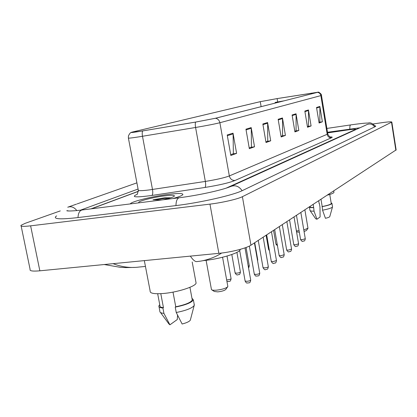 <?xml version="1.0" encoding="UTF-8"?>
<svg xmlns="http://www.w3.org/2000/svg" width="417" height="417" viewBox="0 0 417 417"><rect width="100%" height="100%" fill="white"/><g stroke="black" fill="none" stroke-linecap="round" stroke-linejoin="round"><path stroke-width="0.63" d="M138.387 191.346L91.505 208.792M226.301 188.083L355.612 129.411C355.393 129.046 352.719 129.228 347.601 129.953L327.6 132.877M359.866 127.805L327.501 132.267M138.084 189.037L80.429 210.178M60.272 210.903L25.15 223.34L21.006 225.347C20.224 226.494 23.43 226.655 30.618 225.837L209.959 204.127C222.136 202.698 237.878 199.065 242.397 196.688L391.824 122.051C391.438 121.587 387.742 121.853 380.742 122.848L373.1 123.974M21.152 226.05L30.107 269.403C29.419 270.972 32.667 271.441 39.855 270.815L218.857 253.338C231.008 252.212 246.577 248.224 250.945 245.186L396.134 149.896M56.623 215.886L55.544 216.762C53.996 219.18 61.362 219.467 77.635 217.611L175.656 205.623C200.488 202.683 233.614 195.093 242.647 190.46L374.987 126.758L375.769 126.179L375.086 125.757M221.656 253.025C214.786 257.753 204.466 260.745 199.321 261.292L197.246 261.532C195.443 262.043 193.149 260.239 190.355 256.121M113.08 263.664C121.754 267.052 130.464 268.178 139.221 267.031L145.45 266.442M172.878 198.555C178.789 196.907 182.114 195.594 182.855 194.609C183.193 193.222 178.361 193.139 168.369 194.358C152.95 196.256 131.657 201.474 130.354 203.772L130.354 203.772C131.657 201.474 152.95 196.256 168.369 194.358C178.361 193.139 183.193 193.222 182.855 194.609C182.114 195.594 178.789 196.907 172.878 198.555M140.164 131.334L131.558 132.335L133.497 131.782L260.271 101.67L277.112 98.6L317.837 92.266L215.151 118.319L195.735 122.051L140.164 131.334M139.966 131.381L195.63 122.082L215.537 118.256L318.114 92.183L277.253 98.568L259.994 101.717L131.657 132.225C129.932 132.804 132.7 132.523 139.966 131.381M138.392 191.241L91.042 208.849M227.677 187.624L355.915 129.379C355.696 129.015 353.022 129.197 347.898 129.922L327.6 132.893M308.45 109.963L311.098 125.95L307.522 127.263L304.837 111.073L308.45 109.963L308.497 110.526L304.926 111.631M319.86 106.45L322.377 121.8L319.088 123.01L316.534 107.477L319.86 106.45L319.902 106.992L316.623 108.008M267.589 122.535L270.716 140.81L266.025 142.536L262.84 123.995L267.589 122.535L267.646 123.182L262.95 124.636M251.196 127.581L254.526 146.774L249.34 148.681L245.947 129.197L251.196 127.581L251.258 128.259L246.061 129.864M233.04 133.169L236.601 153.367L230.841 155.489L227.213 134.962L233.04 133.169L233.108 133.878L227.338 135.666M296.034 113.784L298.822 130.469L294.928 131.902L292.088 114.998L296.034 113.784L296.08 114.373L292.187 115.577M282.465 117.959L285.416 135.4L281.152 136.969L278.149 119.288L282.465 117.959L282.517 118.574L278.254 119.893M285.416 135.4L282.147 135.885M281.037 136.291L282.564 135.733L282.517 118.574M298.822 130.469L295.674 130.938M294.819 131.251L296.075 130.792L296.08 114.373M236.601 153.367L232.889 153.899M230.7 154.697L233.358 153.727L233.108 133.878M254.526 146.774L250.971 147.284M249.21 147.931L251.425 147.123L251.258 128.259M270.716 140.81L267.313 141.311M265.905 141.827L267.745 141.155L267.646 123.182M322.377 121.8L319.453 122.244M318.989 122.41L319.823 122.108L319.902 106.992M311.098 125.95L308.064 126.408M307.423 126.643L308.45 126.268L308.497 110.526M144.334 260.615L150.156 291.082C149.812 293.297 154.019 294.11 162.771 293.532C176.844 292.531 195.719 286.51 196.089 283.065L195.901 282.054M170.798 197.778L165.043 197.726L153.039 199.753L162.119 199.905M163.766 199.701C169.354 198.367 172.826 197.236 174.176 196.313C175.328 195.114 172.164 194.958 164.684 195.854C153.482 197.22 138.095 201.124 138.731 202.5L139.09 202.803M173.008 292.119L175.76 306.776C185.336 304.775 190.845 302.534 192.289 300.047L192.143 299.26M175.76 306.776L175.234 307.136L176.24 312.505L182.14 324.014C186.613 322.826 189.339 321.559 190.308 320.204L190.454 319.651M176.24 312.505C185.909 310.571 191.883 308.267 194.155 305.588L194.186 304.28M175.234 307.136C185.706 305.009 191.752 302.586 193.368 299.87L191.956 298.244M157.668 293.745L159.94 305.697C159.69 306.73 160.863 307.392 163.454 307.689L160.795 293.667M160.498 312.495L168.911 323.941L169.912 324.822L177.293 319.521L177.538 315.132M159.826 311.577C159.972 312.521 161.337 313.125 163.928 313.386L162.917 308.048L163.454 307.689M169.912 324.822L163.928 313.386M159.753 304.691L158.861 305.89C158.585 307.037 159.94 307.756 162.917 308.048M153.039 199.753C158.955 198.93 164.053 198.523 168.332 198.528M165.043 197.726L170.616 197.835M211.966 289.94L214.296 291.467L217.752 291.879C221.563 291.452 224.2 290.68 225.665 289.57L225.816 289.367M206.102 260.312L211.466 289.612C212.008 290.185 213.634 290.373 216.355 290.18C221.771 289.565 225.514 288.481 227.583 286.917L227.781 286.166M202.985 260.667C219.431 259.155 239.999 252.947 240.202 249.611L240.239 249.35M296.477 231.383L297.373 231.998L299.343 232.248M296.383 230.815L299.093 230.752M284.352 100.784L275.361 102.368L282.59 101.232M303.811 230.007L307.965 228.177M304.066 231.518L306.38 230.523M320.996 199.321L322.195 206.524C327.699 205.456 330.723 204.455 331.254 203.517L331.228 203.366M322.195 206.524L322.555 210.189L325.448 218.305C327.96 217.716 329.399 217.163 329.758 216.647L329.79 216.538M322.555 210.189C328.273 209.11 331.583 208.052 332.49 207.014L332.505 206.723M321.971 206.676C328.023 205.524 331.353 204.434 331.963 203.407L331.145 202.855M310.071 206.478L310.123 206.811C310.102 207.312 311.285 207.536 313.673 207.494L313.162 204.45M318.703 200.822L319.182 203.704M327.402 195.125C331.525 194.041 333.709 193.128 333.954 192.383L333.923 192.19M310.128 210.684L315.726 218.81L316.962 219.227L320.094 216.976L319.985 207.093L319.412 203.663M309.45 207.098L310.008 210.512C310.201 210.992 311.541 211.205 314.032 211.148L313.673 207.494M316.962 219.227L314.032 211.148M309.43 206.895L309.424 206.926C309.404 207.473 310.743 207.713 313.448 207.645M326.871 128.431L350.593 124.928C349.993 125.303 349.748 126.659 349.842 128.994M374.633 126.924C372.626 124.042 370.041 123.27 366.882 124.62L231.341 186.19M242.115 190.71C238.92 186.029 234.943 184.695 230.184 186.717C221.354 190.314 197.679 195.453 179.247 197.752L82.045 209.986C68.946 211.596 65.839 210.825 67.017 210.653L68.925 210.992M175.964 205.586C176.063 200.958 177.157 198.346 179.247 197.752M77.995 217.57C78.24 213.134 79.59 210.606 82.045 209.986M67.726 207.213C71.182 206.061 74.21 207.176 76.817 210.569M395.858 150.302L391.516 122.285M250.945 245.186L242.397 196.688M218.857 253.338L209.959 204.127M39.855 270.815L30.618 225.837M133.497 131.782L133.596 132.288M317.629 92.376C319.38 92.72 320.459 93.799 320.861 95.608L219.884 122.728C214.776 124.016 206.676 125.6 195.583 127.477L139.116 136.828C131.444 138.022 127.863 138.397 128.379 137.97L128.457 135.874C129.593 133.628 130.469 132.502 131.079 132.502M128.41 138.131L138.256 189.964C137.845 190.908 141.467 190.903 149.13 189.949L205.341 181.426C216.371 179.649 224.367 177.819 229.334 175.938L327.788 134.034M142.718 130.928C142.14 131.98 142.061 133.763 142.489 136.286L152.492 189.474C152.987 192.644 152.784 194.64 151.892 195.453C135.525 197.637 130.594 197.262 137.11 194.327L137.25 194.27M330.123 136.912C332.313 136.885 332.771 137.167 331.499 137.751L235.052 180.467C232.081 180.535 230.174 179.023 229.334 175.938L219.884 122.728C219.3 120.242 217.851 118.751 215.537 118.256M321.465 95.363L320.861 95.608L327.225 134.503C327.819 136.76 329.242 137.845 331.499 137.751M235.052 180.467C228.902 182.896 218.889 185.221 205.008 187.447C205.727 186.644 205.836 184.637 205.341 181.426L195.583 127.477C195.161 124.923 195.177 123.124 195.63 122.082M205.008 187.447L151.892 195.453M311.238 93.132L311.374 93.94M277.112 98.6L277.665 101.868M260.271 101.67L261.131 106.669M226.655 279.911L227.301 279.88C229.381 279.625 230.643 279.223 231.081 278.686L231.065 278.587M231.81 254.526L235.105 272.916L236.767 273.182C238.79 272.927 240.004 272.546 240.421 272.04L240.406 271.952M248.271 266.317L249.277 265.65M257.43 260.005L257.706 259.661M266.103 235.261L268.558 249.366L269.236 249.59M273.573 230.372L275.955 244.153L277.227 244.357M239.676 250.466L245.113 281.011L246.895 281.319C249.012 281.063 250.283 280.657 250.711 280.104L250.695 280.005M249.356 246.082L254.302 274.131L256.069 274.417C258.118 274.162 259.348 273.776 259.76 273.26L259.744 273.166M258.253 240.4L263.018 267.615L264.764 267.876C266.755 267.625 267.943 267.255 268.334 266.765L268.319 266.687M266.677 234.886L271.295 261.423L273.015 261.668L276.461 260.531M274.683 229.642L279.155 255.543L280.86 255.767L284.201 254.678M282.304 224.654L286.641 249.945L288.324 250.148L291.566 249.111M289.56 219.905L293.776 244.607L295.434 244.795L298.588 243.804M296.487 215.37L300.579 239.52L302.221 239.692L305.286 238.738M77.145 203.897L136.906 182.855M68.424 206.968L76.457 204.142M375.514 126.455C372.605 123.385 370.187 122.249 368.247 123.041C365.714 123.187 366.173 122.78 350.697 124.897M396.15 149.995L391.824 122.051M135.353 267.386L125.814 267.61L120.179 267.302L104.24 264.529M318.114 92.183C318.406 91.459 322.211 94.732 321.471 95.404L327.804 134.138C329.211 136.521 330.144 137.48 330.598 137.016L330.389 136.984M137.292 194.332L138.34 190.387M139.169 202.792L138.731 202.5M192.289 300.047L189.928 287.318M190.308 320.204L194.155 305.588M194.343 305.14L193.368 299.87M196.089 283.065L192.201 262.012M159.862 311.16L159.033 306.797M227.844 286.495L222.569 257.253M225.665 289.57L227.583 286.917M275.345 102.389L274.767 103.213M307.986 228.297L304.884 209.871M306.323 230.601L307.866 228.506M331.254 203.517L329.764 194.468M329.758 216.647L332.49 207.014M332.531 206.889L331.963 203.407M333.954 192.383L333.725 190.986M227.015 256.059L231.081 278.686C230.299 282.674 229.35 280.745 228.391 281.579L226.911 281.339M236.913 252.368L240.421 272.04C239.66 275.908 238.722 274.058 237.81 274.85C237.044 275.267 236.142 274.657 235.12 273.01M246.061 247.484L249.288 265.733C248.991 267.328 248.74 268.016 248.532 267.792M254.724 242.71L257.716 259.739L257.586 260.896M269.434 250.747L268.569 249.423M277.477 245.806L275.965 244.211M245.128 281.11C247.026 284.175 246.53 282.507 247.906 283.06M247.964 283.06C248.897 282.231 249.945 284.154 250.711 280.104L245.003 247.865M254.323 274.224C256.2 277.253 255.725 275.59 257.091 276.122C258.092 275.288 258.952 277.216 259.76 273.26L254.422 242.908M263.033 267.698C264.185 269.533 265.087 270.148 265.744 269.549C266.651 268.762 267.563 270.612 268.334 266.765L263.174 237.179M271.305 261.501C272.442 263.304 273.328 263.904 273.959 263.309C274.923 262.512 275.673 264.368 276.476 260.604L271.477 231.743M279.171 255.611C280.276 257.378 281.141 257.967 281.767 257.378C282.705 256.596 283.424 258.42 284.212 254.745L279.364 226.577M286.651 250.007C287.74 251.738 288.59 252.311 289.195 251.732C290.159 250.961 290.785 252.754 291.577 249.173L286.875 221.662M293.782 244.664C294.85 246.364 295.679 246.927 296.279 246.358C297.217 245.597 297.811 247.364 298.598 243.856L294.032 216.976M300.589 239.572C301.637 241.234 302.45 241.787 303.029 241.224C303.93 240.484 304.514 242.225 305.291 238.79L300.855 212.508"/></g></svg>
